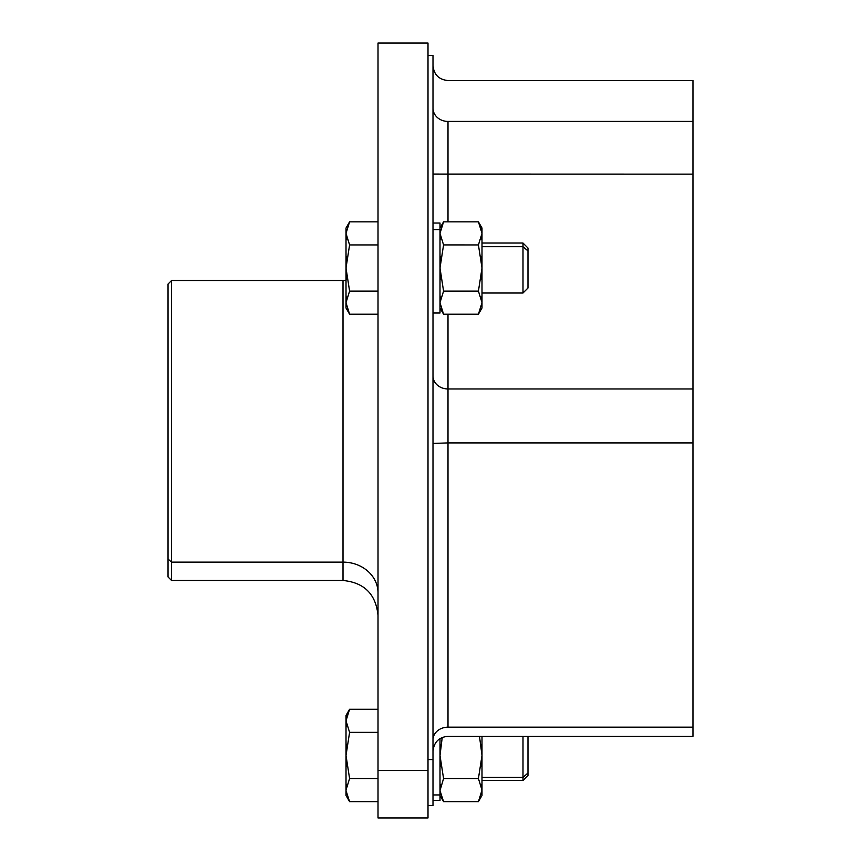 <?xml version="1.0" encoding="UTF-8"?>
<svg xmlns="http://www.w3.org/2000/svg" width="861" height="861" viewBox="0 0 861 861"><rect width="100%" height="100%" fill="white"/><g stroke="black" fill="none" stroke-linecap="round" stroke-linejoin="round"><path stroke-width="1.29" d="M346.014 280.395L343.012 280.525L343.012 562.125L343.012 280.525L171.565 280.525L171.565 562.125L168.035 559.015L168.035 284.055L171.565 280.525L171.565 580.475L171.565 562.125L343.012 562.125L171.565 562.125L168.035 559.015L168.035 576.945L171.565 580.475L343.012 580.475L343.012 562.125L343.012 580.475C364.268 582.553 375.934 594.219 378.011 615.475M168.035 301.985L168.035 559.015M378.011 592.831A35 30.716 0 0 0 343.012 562.125A35 30.716 180 0 1 378.011 592.831M378.011 90.48L378.011 770.52L428.003 770.52L428.003 817.95L378.011 817.95L378.011 43.05L428.003 43.05L428.003 770.52L378.011 770.52M428.003 770.52L428.003 43.491L428.003 55.545L432.997 55.545L432.997 759.553L432.997 100.543M346.875 784.554L346.596 785.566M349.588 801.645L378.011 801.645L349.588 801.645L346.014 790.57L349.588 801.645L346.014 795.456L346.014 790.097L349.588 778.548L378.011 778.548L349.588 778.548L346.014 755.463L346.014 790.559L346.014 755.463L346.908 744.227M346.014 789.774L346.09 788.472M346.908 766.688L346.014 755.463L346.014 790.097L346.014 755.463L349.588 732.367L378.011 732.367L349.588 732.367L346.014 720.818L346.014 755.463L349.588 778.548L346.014 790.097M378.011 709.281L349.588 709.281L378.011 709.281M346.52 716.589L346.014 720.818L349.588 709.281L346.014 720.818L346.014 715.459L349.588 709.281M346.649 716.094L346.014 720.818L349.588 732.367L346.014 755.463L346.014 720.818M346.014 721.163L346.326 724.123M346.875 726.34L346.391 724.488M378.011 291.115L349.588 291.115L346.014 268.019L349.588 244.933L378.011 244.933L349.588 244.933L346.014 268.019L349.588 291.115L378.011 291.115M378.011 314.2L349.588 314.2L346.014 302.652L349.588 291.115L346.014 302.652L346.014 233.869L349.588 244.933L346.014 233.385L349.588 221.837L378.011 221.837L349.588 221.837L346.014 233.385L346.014 302.652L349.588 314.2L378.011 314.2M346.52 298.423L346.014 302.652C346.014 309.745 346.014 309.745 346.014 302.652L346.94 296.927M346.014 302.975L346.326 305.956M349.588 314.2L346.014 308.012L346.014 302.652M346.014 233.385C346.014 226.292 346.014 226.292 346.014 233.385L346.014 228.025L349.588 221.837L378.011 221.837L349.588 221.837M346.66 238.153L346.94 239.11M346.908 279.255L346.014 268.019L346.908 256.793M432.997 759.553L428.003 759.553L432.997 759.553L432.997 805.455L428.003 805.455M432.997 223.031L440.003 223.031L440.003 229.596L432.997 229.596L440.003 229.596L440.003 313.017L432.997 313.017M448 388.957A15.003 12.958 0 0 1 432.997 375.999A15.003 12.958 180 0 0 448 388.957L448 442.909L432.997 443.437L448 442.909L448 727.179A15.003 12.711 0 0 0 432.997 739.89A15.003 12.711 180 0 1 448 727.179L448 314.2L448 388.957L692.965 388.957L448 388.957M432.997 65.544C433.89 74.659 438.884 79.653 448 80.547L692.965 80.547L692.965 121.423L448 121.423A15.003 13.249 0 0 1 432.997 108.174A15.003 13.249 180 0 0 448 121.423L448 221.837L448 174.137L432.997 174.073L692.965 174.137L692.965 442.909L448 442.909L692.965 442.909L692.965 727.179L448 727.179L692.965 727.179L692.965 736.306L448 736.306C438.884 737.199 433.89 742.193 432.997 751.309M440.003 794.94L440.003 738.62L440.003 794.94L432.997 794.94L440.003 794.94L440.003 800.45L432.997 800.45M440.897 279.255L440.003 268.019L443.566 291.115L440.003 302.652L443.566 314.2L440.003 308.012L440.003 229.596M448 174.137L448 121.423L692.965 121.423L692.965 174.137L448 174.137M692.965 728.406L692.965 95.539M440.509 298.423L440.003 302.652L440.929 296.927M443.566 314.2L478.425 314.2L443.566 314.2L440.003 302.652L443.566 291.115L440.003 268.019L443.566 244.933L440.003 233.385L443.566 221.837L440.003 233.385L443.566 244.933L440.003 268.019L440.897 256.793M440.003 233.073L440.068 231.878M443.566 244.933L478.425 244.933L443.566 244.922M440.897 239.024L440.649 238.163M440.897 766.688L440.003 755.463L442.231 737.468L440.003 755.463L443.566 778.548L440.003 790.57L443.566 801.645L440.003 790.57L443.566 778.548L440.003 755.463L440.897 744.227M440.003 789.774L440.079 788.472M440.003 302.975L440.315 305.956M481.59 306.408L481.988 302.975M478.425 244.922L481.999 233.385L478.425 221.837L443.566 221.837L478.425 221.837L481.999 233.385L478.425 244.933L481.999 268.019L478.425 291.115L443.566 291.115L478.425 291.115L481.999 302.652L481.482 298.423M481.062 296.927L481.999 302.652L478.425 314.2L481.999 302.652L481.999 308.012L478.425 314.2M481.622 229.779L481.127 227.864M481.105 744.227L481.999 755.463L481.999 736.306L481.999 790.097L478.425 778.548L481.999 755.463L479.48 736.306L481.999 755.463L478.425 778.548L443.566 778.548L478.425 778.548L481.999 790.097L478.425 801.645L443.566 801.645L478.436 801.602M440.864 784.554L440.584 785.576M481.622 786.491L481.127 784.586M481.105 256.793L481.999 268.019L481.105 279.255M481.342 238.153L481.095 239.024M478.425 221.837L481.999 228.025L481.999 302.652L478.425 291.115L481.999 268.019L478.425 244.933M481.665 230.005L481.988 233.073M481.999 302.652C481.999 309.745 481.999 309.745 481.999 302.652L481.999 233.385C481.999 226.292 481.999 226.292 481.999 233.385L481.999 233.385M478.425 801.645L481.999 790.559L481.999 795.456L478.425 801.645M481.988 790.57L481.999 755.463L481.105 766.688M481.095 784.457L481.988 789.763M481.999 243.028L522.993 243.028L527.987 248.022L527.987 250.938L522.993 246.676L527.987 250.938L527.987 288.015L522.993 293.02L522.993 243.028L522.993 246.676L481.999 246.676L522.993 246.676L522.993 293.02L481.999 293.02L481.999 246.676L481.999 289.371M481.999 736.306L481.999 777.397L481.999 736.306M522.993 736.306L522.993 777.397L481.999 777.397L522.993 777.397L522.993 780.453L522.993 736.306M527.987 773.006L527.987 736.306L527.987 773.006L522.993 777.397L527.987 773.006L527.987 775.46L522.993 780.453L481.999 780.453M527.987 285.099L527.987 250.938M527.987 736.306L527.987 737.909M346.542 259.365L346.014 267.082L346.94 256.556M346.014 267.082L346.014 268.966L346.014 267.082M346.52 276.478L346.014 268.019M346.014 267.373L346.326 261.432M346.875 256.987L346.38 260.851M346.875 279.082L346.09 271.344M346.014 268.966L346.94 279.481M443.566 221.837L440.003 228.025M443.566 801.645L440.003 795.456"/></g></svg>
